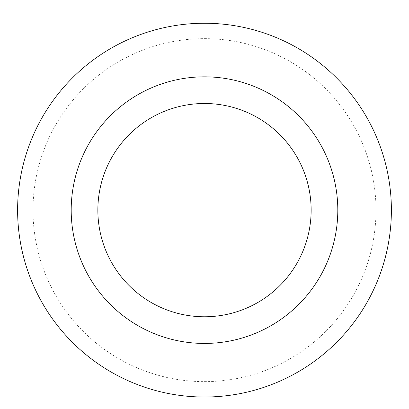 <?xml version="1.0" encoding="UTF-8"?>
<svg xmlns="http://www.w3.org/2000/svg" width="409" height="409" viewBox="0 0 409 409"><rect width="100%" height="100%" fill="white"/><g stroke="black" fill="none" stroke-linecap="round" stroke-linejoin="round"><path stroke-width="0.31" stroke-dasharray="2.04 1.53" d="M204.5 76.836A133.303 133.303 0 0 1 319.945 276.786A133.303 133.303 0 0 1 89.055 276.786A133.303 133.303 0 0 1 204.5 76.836M204.5 23.247A186.887 186.887 0 0 1 366.352 303.58A186.887 186.887 0 0 1 42.648 303.58A186.887 186.887 0 0 1 204.5 23.247M204.5 38.64A171.499 171.499 0 0 1 353.018 295.886A171.499 171.499 0 0 1 55.982 295.886A171.499 171.499 0 0 1 204.5 38.64"/><path stroke-width="0.61" d="M204.5 103.492A106.642 106.642 0 0 1 296.852 263.457A106.642 106.642 0 0 1 112.148 263.457A106.642 106.642 0 0 1 204.5 103.492M204.5 76.836A133.303 133.303 0 0 1 319.945 276.786A133.303 133.303 0 0 1 89.055 276.786A133.303 133.303 0 0 1 204.5 76.836M204.5 23.247A186.887 186.887 0 0 1 366.352 303.58A186.887 186.887 0 0 1 42.648 303.58A186.887 186.887 0 0 1 204.5 23.247A186.887 186.887 0 0 1 366.352 303.58A186.887 186.887 0 0 1 42.648 303.58A186.887 186.887 0 0 1 204.5 23.247"/></g></svg>
